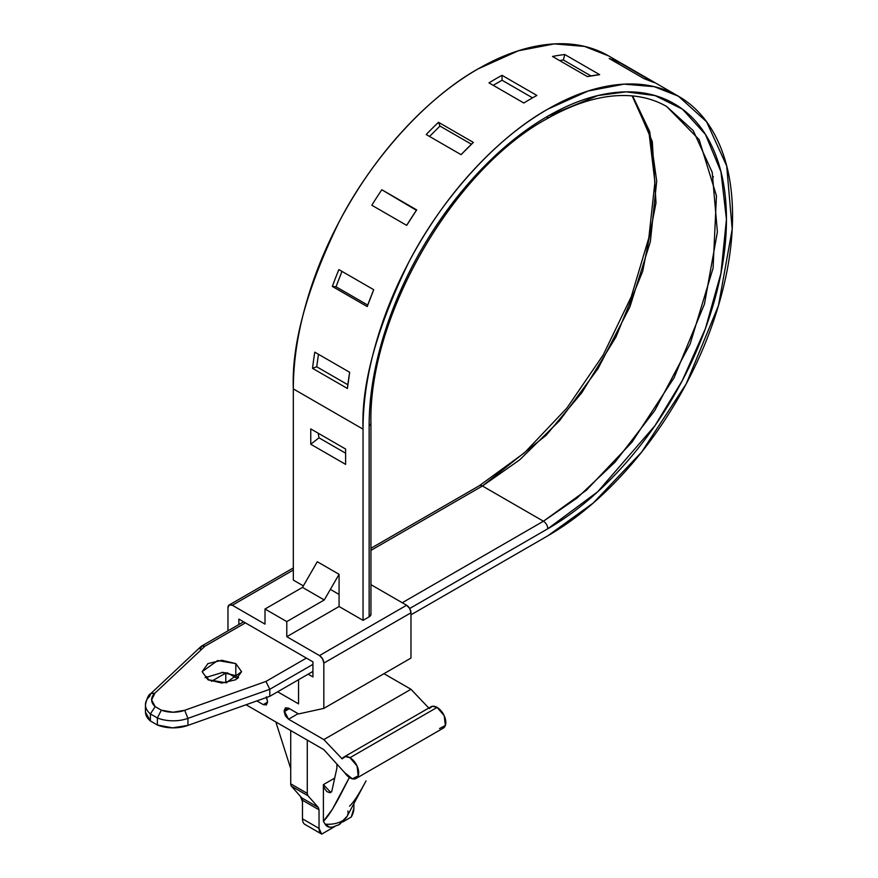 <?xml version="1.0" encoding="UTF-8"?>
<svg xmlns="http://www.w3.org/2000/svg" width="878" height="878" viewBox="0 0 878 878"><rect width="100%" height="100%" fill="white"/><g stroke="black" fill="none" stroke-linecap="round" stroke-linejoin="round"><path stroke-width="1.32" d="M443.105 728.224A12.325 7.112 -120 0 0 445.212 718.413A12.325 7.112 -120 0 0 437.112 707.394L349.971 757.703L345.35 756.573L342.135 758.844L323.828 739.594L288.533 719.214L284.176 710.664L288.533 708.14L298.553 713.935L323.828 708.392L410.97 658.083L410.97 612.8L323.828 663.11L323.828 708.392L323.828 663.11A6.157 3.556 60 0 0 319.471 655.57L286.788 636.704L319.471 655.57L406.613 605.249L319.471 655.57L322.555 658.818L323.828 663.11L410.97 612.8A6.157 3.556 -120 0 0 406.613 605.249L370.944 584.66L406.613 605.249L409.697 608.509L547.795 528.775L597.819 491.647L654.988 425.632L682.393 380.415L705.429 328.559L720.948 273.299L726.446 219.346L720.948 171.737L705.429 134.4L682.393 109.135L654.988 95.57L626.08 91.861L597.819 95.57L547.795 116.203A6.157 3.556 60 0 1 546.522 119.024A6.157 3.556 -120 0 0 547.795 116.203C571.479 102.528 594.274 94.605 616.158 92.431C638.043 90.269 657.37 94.012 674.117 103.692C690.865 113.361 703.783 128.21 712.848 148.25C721.914 168.291 726.446 191.986 726.446 219.346C726.446 246.707 721.914 275.637 712.848 306.137C703.783 336.647 690.865 366.411 674.117 395.418C657.37 424.436 638.043 450.502 616.158 473.604C594.274 496.707 571.479 515.101 547.795 528.775A6.157 3.556 -120 0 0 543.438 521.225A6.157 3.556 60 0 1 547.795 528.775L409.697 608.509L410.97 612.8L410.97 658.083L323.828 708.392L298.553 713.935L288.533 708.14L285.449 707.844L284.176 711.663L285.449 715.965L288.533 719.214L323.828 739.594L342.135 758.844A12.325 7.112 60 0 1 343.836 757.077A12.325 7.112 60 0 1 349.971 757.703L437.112 707.394A12.325 7.112 -120 0 0 430.988 706.757M666.676 106.512L699.129 139.613L716.448 195.761L713.09 268.141L690.185 343.825L654.736 410.597L614.995 462.179L576.923 498.144L543.438 521.225L402.256 602.736L543.438 521.225L482.439 486.006L546.094 435.356L581.905 392.587L615.994 336.943L642.707 271.291L655.998 202.862L652.299 141.588L632.621 95.921L649.676 131.546L656.711 181.087L650.368 241.648L629.921 306.85L597.973 368.738L559.484 420.792L519.677 459.852L482.439 486.006A6.157 3.556 -120 0 0 479.355 485.71A6.157 3.556 60 0 1 482.439 486.006L370.944 550.374L482.439 486.006L543.438 521.225L586.383 490.231L632.028 442.139L674.041 377.836L704.463 304.018L717.392 231.946L712.212 172.318L693.247 130.624L666.676 106.512C656.47 100.619 645.045 97.085 632.401 95.911C606.248 93.617 577.625 101.321 546.522 119.024C453.136 169.937 368.354 316.782 370.944 423.119A6.157 3.556 180 0 1 369.144 425.632C369.144 398.272 373.677 369.342 382.742 338.842C391.807 308.332 404.714 278.567 421.473 249.55C438.221 220.543 457.537 194.477 479.432 171.375C501.316 148.272 524.1 129.878 547.795 116.203A252.644 145.869 120 0 0 369.144 425.632A6.157 3.556 0 0 0 370.944 423.119L370.944 614.315L369.144 616.828L363.042 620.351L339.073 606.511L286.788 636.704L339.084 606.511L363.042 620.351L363.042 429.155L293.329 388.899L293.329 580.095L303.349 585.878L293.329 580.095L293.329 388.899L363.042 429.155C361.231 384.663 376.399 329.173 408.555 262.665C441.305 198.922 496.158 138.022 547.795 109.157L588.084 91.027L624.049 84.145L654.286 86.681L678.431 96.218L706.592 121.779L726.699 165.975L732.197 229.169L718.478 305.577L686.234 383.829L641.708 451.983L593.319 502.962L547.795 535.821L410.97 614.809L547.795 535.821C572.291 521.675 595.855 502.655 618.496 478.762C641.127 454.87 661.112 427.915 678.431 397.91C695.76 367.904 709.106 337.13 718.478 305.577C727.851 274.035 732.548 244.117 732.548 215.823C732.548 187.53 727.851 163.034 718.478 142.302C709.106 121.581 695.76 106.216 678.431 96.218C661.112 86.22 641.127 82.334 618.496 84.573C595.855 86.823 572.291 95.011 547.795 109.157C523.299 123.304 499.725 142.324 477.094 166.216C454.453 190.109 434.478 217.053 417.16 247.058C399.83 277.064 386.485 307.849 377.112 339.391C367.728 370.944 363.042 400.862 363.042 429.155L363.042 620.351L369.144 616.828L369.144 425.632L369.144 616.828A6.157 3.556 0 0 0 370.944 614.315M238.586 677.706L235.809 675.687L235.809 663.614L241.582 671.67L226.085 682.788L207.921 679.715L202.149 671.67L207.921 663.614L221.871 660.278L235.809 663.614L241.582 671.67L235.809 679.715L221.871 683.051L207.921 679.715L202.149 671.67L217.645 660.541L235.809 663.614L235.809 675.687L222.825 672.372L205.145 677.706M347.853 810.987A19.909 11.491 180 0 1 347.205 816.167A19.909 11.491 180 0 1 342.266 820.908A21.566 12.457 60 0 1 338.974 824.683A21.566 12.457 60 0 1 336.461 825.572M238.86 619.089L245.368 622.842L238.86 619.089L238.86 624.554L238.86 619.089M339.073 594.439L330.358 589.401L339.073 594.439M265.002 624.115L232.319 605.249L293.329 570.031L232.319 605.249L265.002 624.115L265.002 609.025L286.788 621.602L286.788 636.704L286.788 621.602L324.267 599.97L286.788 621.602L265.002 609.025L302.482 587.393L317.287 561.733L302.482 587.393L265.002 609.025L265.002 624.115M298.553 703.871L277.635 691.787L298.553 703.871L298.553 679.715L298.553 703.871M349.971 757.703L357.072 766.033L358.202 775.823L352.407 778.83L344.56 772.53L323.828 749.658L246.059 704.76L323.828 749.658L344.56 772.53A12.325 7.112 60 0 0 355.952 778.534A12.325 7.112 60 0 0 358.07 768.722A12.325 7.112 60 0 0 349.971 757.703M206.582 676.554L208.777 680.187A12.325 7.112 60 0 0 206.582 676.554M266.671 697.428L267.614 702.104L266.341 704.924L263.257 704.628L256.848 700.918L263.257 704.628L266.341 704.924L267.614 702.104L266.341 696.803M227.962 630.843L227.962 607.774L229.246 604.953L232.319 605.249A6.157 3.556 60 0 0 229.246 604.953A6.157 3.556 60 0 0 227.962 607.774L227.962 630.843M200.085 649.029L202.083 645.868L204.947 646.219L154.945 693.126L150.775 693.631C148.634 694.443 146.856 698.175 145.452 704.804A27.734 16.013 180 0 1 149.71 696.276L150.742 693.653L154.945 693.126A21.566 12.457 180 0 0 155.176 706.614L150.401 713.924A27.734 16.013 180 0 1 145.452 704.814A27.734 16.013 0 0 0 150.401 713.924L150.401 720.97L150.401 713.924L155.176 706.614L161.332 710.17L157.381 717.963L150.401 713.924L157.381 717.963L161.332 710.17A21.566 12.457 180 0 0 184.687 710.302L187.947 718.358A27.734 16.013 180 0 1 157.381 717.963L157.381 725.009L150.401 720.97L157.381 725.009L157.381 717.963A27.734 16.013 0 0 0 187.947 718.358L269.798 689.274L187.947 718.358L187.947 725.404L172.56 727.851L157.381 725.009A27.734 16.013 0 0 0 187.947 725.404L269.798 696.32L269.798 689.274L312.93 664.372L269.798 689.274L269.798 696.32L312.93 671.418L269.798 696.32L187.947 725.404L187.947 718.358L184.687 710.302L265.946 681.438L269.798 689.274L265.946 681.438L306.4 658.083A6.157 3.556 -120 0 1 306.422 658.094L312.93 661.858L312.93 676.949L308.145 674.183L312.93 676.949L312.93 661.858L245.368 622.842A6.157 3.556 -120 0 1 245.401 622.864L204.947 646.219L154.945 693.126L151.62 699.898L155.176 706.614L161.332 710.17L172.977 712.223L184.687 710.302L265.946 681.438L306.4 658.083L245.401 622.864L204.947 646.219L201.589 646.076M349.356 777.513L332.312 809.406L323.389 821.237L323.389 784.625L334.694 778.095L323.389 784.625L323.389 821.237L325.079 824.135L329.799 827.263L333.19 826.988M321.699 834.1L334.803 826.527L321.699 834.1L319.032 828.393L319.032 809.812L318.286 807.42L308.013 795.786L307.267 793.394L307.267 740.099L307.267 793.394L290.717 783.835L290.717 730.54L290.717 783.835A6.157 3.556 120 0 0 291.463 786.227A6.157 3.556 -60 0 1 290.717 783.835L307.267 793.394A6.157 3.556 -60 0 0 308.013 795.786L318.286 807.42L301.736 797.861L291.463 786.227L308.013 795.786L291.463 786.227L301.736 797.861L318.286 807.42L319.032 809.812L302.482 800.253A6.157 3.556 120 0 0 301.736 797.861L302.482 800.253L319.032 809.812L319.032 828.393L302.482 818.834L302.482 800.253L302.482 818.834A12.325 7.112 120 0 0 305.039 824.486L321.589 834.034A12.325 7.112 -60 0 1 319.032 828.393L302.482 818.834A12.325 7.112 -60 0 0 305.138 824.541M353.889 803.655L353.889 808.276L351.233 817.056L342.65 822.006L351.233 817.056A12.325 7.112 -60 0 0 353.889 808.276L353.889 803.655M349.367 777.513L339.896 796.006C332.806 809.286 327.307 817.692 323.389 821.237L325.079 824.135A19.909 11.491 0 0 0 342.266 820.908A19.909 11.491 0 0 0 347.04 816.463M332.466 827.142L338.974 824.683L347.205 816.167L366.027 780.915C358.948 794.195 353.45 802.602 349.532 806.147M338.974 824.683A21.566 12.457 -120 0 0 342.266 820.908A19.909 11.491 180 0 1 325.079 824.135A18.109 10.459 120 0 0 331.796 827.252M331.774 791.396L336.9 768.074L336.9 764.079L336.9 768.074L331.774 791.396L330.83 792.472L323.389 784.625L324.377 788.378L326.89 791.583L329.799 792.757L331.774 791.396M276.186 723.077L290.333 767.405L276.186 723.077M302.482 801.603L300.485 796.456M290.717 768.535L290.333 767.405L290.717 768.535M302.482 801.669L300.43 796.39M428.793 708.03L410.97 689.274L383.96 673.678L410.97 689.274L323.828 739.594L410.97 689.274L429.276 708.535L432.492 706.252L437.112 707.394L444.224 715.724L445.344 725.513L439.549 728.52M288.533 719.214L298.125 713.682L288.533 719.214M284.176 711.663L289.4 708.645L284.176 711.663M288.533 708.14L284.176 710.664L285.449 707.844L288.533 708.14M263.257 704.628L267.614 702.104L263.257 704.628M211.444 681.328L225.789 673.053L211.444 681.328M225.789 681.986L225.789 672.581L225.789 681.986L226.974 682.667L225.789 681.986M237.444 678.65L227.314 672.8L237.444 678.65M324.267 599.97L339.073 574.311L339.073 606.511L339.073 574.311L317.287 561.733L339.073 574.311L324.267 599.97L302.482 587.393L324.267 599.97M310.757 428.914L345.614 449.042L345.614 464.374L310.757 444.246L310.757 428.914L345.614 449.042L345.614 464.374L310.757 444.246L318.988 437.815L318.22 433.227L318.988 437.815L345.614 453.191L318.988 437.815L310.757 444.246L310.757 428.914M608.717 55.962L584.561 46.424L554.336 43.9L518.371 50.781L478.071 68.901C426.445 97.765 371.592 158.666 338.831 222.419C306.685 288.917 291.507 344.417 293.329 388.899C293.329 360.617 298.015 330.699 307.388 299.146C316.76 267.592 330.117 236.819 347.436 206.813C364.765 176.807 384.74 149.853 407.37 125.96C430.011 102.067 453.575 83.048 478.071 68.901C502.578 54.765 526.141 46.567 548.772 44.328C571.413 42.089 591.388 45.963 608.717 55.962L678.431 96.218M619.199 62.426L654.055 82.543A261.271 150.851 120 0 0 644.035 78.625L609.178 58.497A261.271 150.851 -60 0 1 619.199 62.426L654.055 82.543L644.035 78.625L609.178 58.497A261.271 150.851 120 0 1 619.199 62.426L618.463 63.853L619.199 62.426M314.807 352.166L349.674 372.294A261.271 150.851 120 0 0 347.403 388.471L312.546 368.343A261.271 150.851 -60 0 1 314.807 352.166L349.674 372.294L347.403 388.471L312.546 368.343L316.717 366.784L318.473 354.284L316.717 366.784L347.842 384.751L316.717 366.784L312.546 368.343A261.271 150.851 120 0 1 314.807 352.166M381.831 189.758L416.688 209.886A261.271 150.851 120 0 0 406.679 225.372L371.822 205.243A261.271 150.851 -60 0 1 381.831 189.758L416.688 209.886L406.679 225.372L371.822 205.243A261.271 150.851 120 0 1 381.831 189.758L416.391 210.314L381.831 189.758M523.826 103L488.969 82.872A261.271 150.851 120 0 1 495.51 78.965A261.271 150.851 120 0 1 502.04 75.332L502.04 80.227L493.216 85.32L502.04 80.227L532.551 97.842L502.04 80.227L502.04 75.332L536.897 95.45A261.271 150.851 120 0 0 530.367 99.093A261.271 150.851 120 0 0 523.826 103L488.969 82.872A261.271 150.851 -60 0 1 495.51 78.965A261.271 150.851 -60 0 1 502.04 75.332L536.897 95.45M438.495 122.294L473.352 142.412A261.271 150.851 120 0 0 461.071 154.671L426.214 134.543A261.271 150.851 -60 0 1 438.495 122.294L473.352 142.412L461.071 154.671L426.214 134.543A261.271 150.851 120 0 1 438.495 122.294L439.955 126.059L471.453 144.244L439.955 126.059L438.495 122.294M338.875 269.59L373.732 289.718A261.271 150.851 120 0 0 367.202 306.565L332.345 286.437A261.271 150.851 -60 0 1 338.875 269.59L373.732 289.718L367.202 306.565L332.345 286.437L336.011 286.766L341.981 271.39L336.011 286.766L367.739 305.083L336.011 286.766L332.345 286.437A261.271 150.851 120 0 1 338.875 269.59M564.795 54.535L599.652 74.663A261.271 150.851 120 0 0 587.371 76.595L552.514 56.466A261.271 150.851 -60 0 1 564.795 54.535L599.652 74.663L587.371 76.595L552.514 56.466A261.271 150.851 120 0 1 564.795 54.535L563.347 59.978L590.949 75.914L563.347 59.978L564.795 54.535M145.452 704.804L145.452 711.849A27.734 16.013 0 0 0 150.401 720.97L145.463 712.212M235.809 675.687L221.838 672.361M429.529 136.452L439.955 126.059L429.529 136.452M559.604 60.56L563.347 59.978L559.604 60.56M713.331 177.202L713.243 176.588M632.149 95.878L649.116 133.599L654.922 182.031L648.864 237.74L631.26 296.72L603.285 354.844L566.881 408.072L524.572 452.719L479.355 485.71L370.944 548.289M343.814 757.088L430.955 706.779M356.128 778.435L443.28 728.125M293.329 567.945L229.246 604.953M243.59 621.822L201.545 646.098M201.007 646.493L150.742 693.653"/></g></svg>
